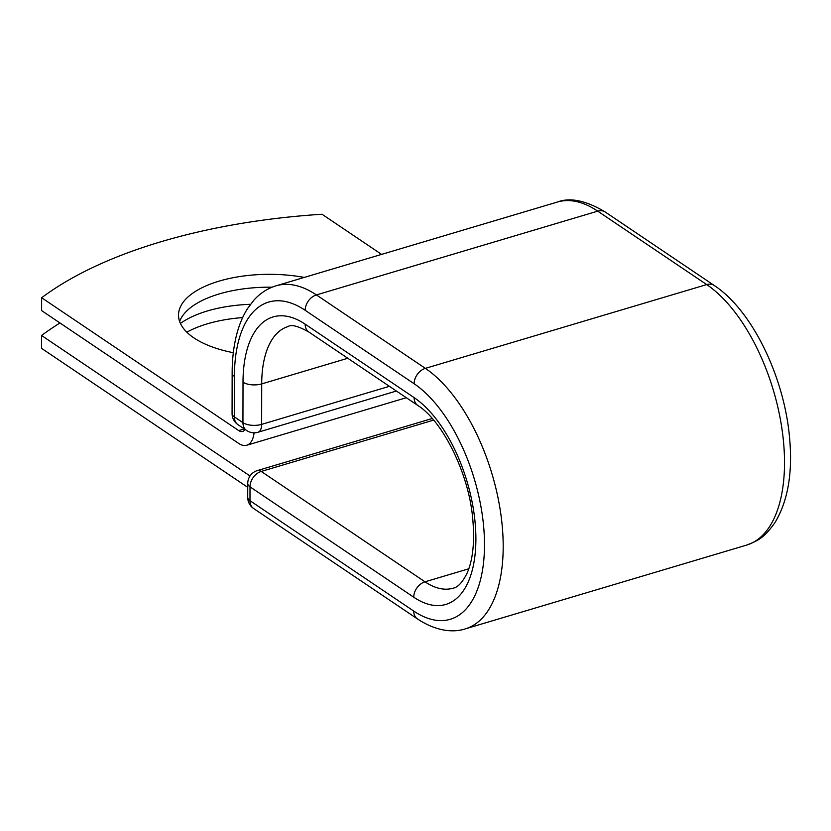 <?xml version="1.0" encoding="UTF-8"?>
<svg xmlns="http://www.w3.org/2000/svg" width="831" height="831" viewBox="0 0 831 831"><rect width="100%" height="100%" fill="white"/><g stroke="black" fill="none" stroke-linecap="round" stroke-linejoin="round"><path stroke-width="1.25" d="M186.84 332.213A91.223 40.927 -179.9 0 1 207.314 323.83A91.223 40.927 -179.9 0 1 242.652 317.587M180.42 323.436A91.223 40.927 -179.9 0 1 207.335 310.981A91.223 40.927 -179.9 0 1 250.505 304.302M304.271 277.419A91.223 40.927 0.1 0 0 219.124 281.127A91.223 40.927 0.1 0 0 178.52 315.084A91.223 40.927 0.1 0 0 233.314 352.718M272.121 287.194A91.223 40.927 0.1 0 0 219.104 293.977A91.223 40.927 0.1 0 0 179.641 321.514M381.585 254.39L322.023 214.242A393.198 176.39 0.1 0 0 41.643 297.747L41.612 310.597L238.694 443.432A28.036 13.919 -106.6 0 0 246.745 445.239A28.036 13.919 -106.6 0 0 254.078 432.806M41.643 297.747L238.715 430.583A13.66 6.783 -106.6 0 0 242.642 431.466A13.66 6.783 -106.6 0 0 245.02 429.419M247.731 487.319L41.55 348.345L41.571 335.495A393.198 176.39 0.1 0 1 59.988 322.979M250.027 475.997L41.571 335.495M244.283 428.921L238.715 430.583M414.129 383.745A13.483 10.014 -56 0 1 425.368 368.362L706.693 284.586A13.483 10.014 -56 0 1 714.203 285.459C751.92 310.119 783.903 376.204 789.45 436.472C792.919 472.143 788.079 500.864 774.928 522.637C763.866 538.374 757.841 540.649 746.612 545.094L465.298 628.87C453.778 632.692 436.659 631.633 417.422 618.898A13.483 10.014 124 0 1 413.734 611.065A127.174 63.135 -106.6 0 0 484.494 544.97A127.174 63.135 -106.6 0 0 414.129 383.745L305.174 310.306A127.174 63.135 -106.6 0 0 234.415 376.401A13.483 6.046 -179.9 0 1 232.15 373.046L232.078 413.506A13.483 6.046 0.1 0 0 234.342 416.871L242.943 422.667A13.483 6.046 0.1 0 0 261.64 424.371L389.407 386.322M234.415 376.401L234.342 416.871A13.483 10.014 -56 0 0 238.019 424.703L246.62 430.5A13.483 10.014 -56 0 1 242.943 422.667L243.016 382.208A13.483 6.046 -179.9 0 0 261.713 383.901L261.64 424.371A13.483 6.69 73.4 0 1 258.005 432.245A13.483 13.483 0 0 1 246.62 430.5M347.794 358.265L261.713 383.901A98.183 48.749 -106.6 0 1 288.17 326.521C291.234 324.246 298.121 326.064 308.831 332.005A13.483 10.014 -56 0 1 305.154 324.163A111.666 55.438 -106.6 0 0 243.016 382.208M305.174 310.306A13.483 10.014 -56 0 1 316.414 294.922A140.647 69.835 -106.6 0 0 276.048 285.822C267.478 288.45 260.072 293.27 253.808 300.271L247.586 308.509C242.735 316.185 239.037 325.108 236.492 335.257C233.615 346.735 232.171 359.335 232.15 373.046M465.298 628.87A140.647 69.835 -106.6 0 0 500.387 511.023A140.647 69.835 -106.6 0 0 425.368 368.362L316.414 294.922L597.728 211.147A140.647 69.835 -106.6 0 0 557.362 202.047L276.048 285.822M746.612 545.094A140.647 69.835 -106.6 0 0 781.711 427.248A140.647 69.835 -106.6 0 0 706.693 284.586L597.728 211.147A13.483 10.014 -56 0 1 605.238 212.009C586.011 200.51 570.056 197.186 557.362 202.047M308.831 332.005L417.785 405.445A13.483 10.014 -56 0 1 414.108 397.602L305.154 324.163M468.819 568.768L424.994 581.814A98.183 48.749 -106.6 0 0 453.175 588.171C457.86 587.33 462.483 582.365 467.043 573.265C472.984 559.949 474.854 541.521 472.662 517.993C468.611 472.299 441.926 420.351 417.785 405.445M433.626 420.112L261.246 471.447L424.994 581.814A13.483 10.014 124 0 0 413.755 597.209A111.666 55.438 -106.6 0 0 475.893 539.163A111.666 55.438 -106.6 0 0 414.108 397.602M432.234 418.502L257.381 470.575A13.483 6.69 73.4 0 1 261.246 471.447A13.483 10.014 124 0 0 250.006 486.831L249.986 500.688A13.483 10.014 124 0 0 253.663 508.53L417.422 618.898M413.755 597.209L250.006 486.831A13.483 6.046 -179.9 0 1 247.742 483.476L247.721 497.333A13.483 13.483 0 0 0 253.663 508.53M413.734 611.065L249.986 500.688A13.483 6.046 -179.9 0 1 247.721 497.333M406.328 397.717L246.745 445.239M714.203 285.459L605.238 212.009M396.408 391.027L258.005 432.245M232.078 413.506A13.483 13.483 0 0 0 238.019 424.703M257.381 470.575A13.483 13.483 0 0 0 247.742 483.476"/></g></svg>
